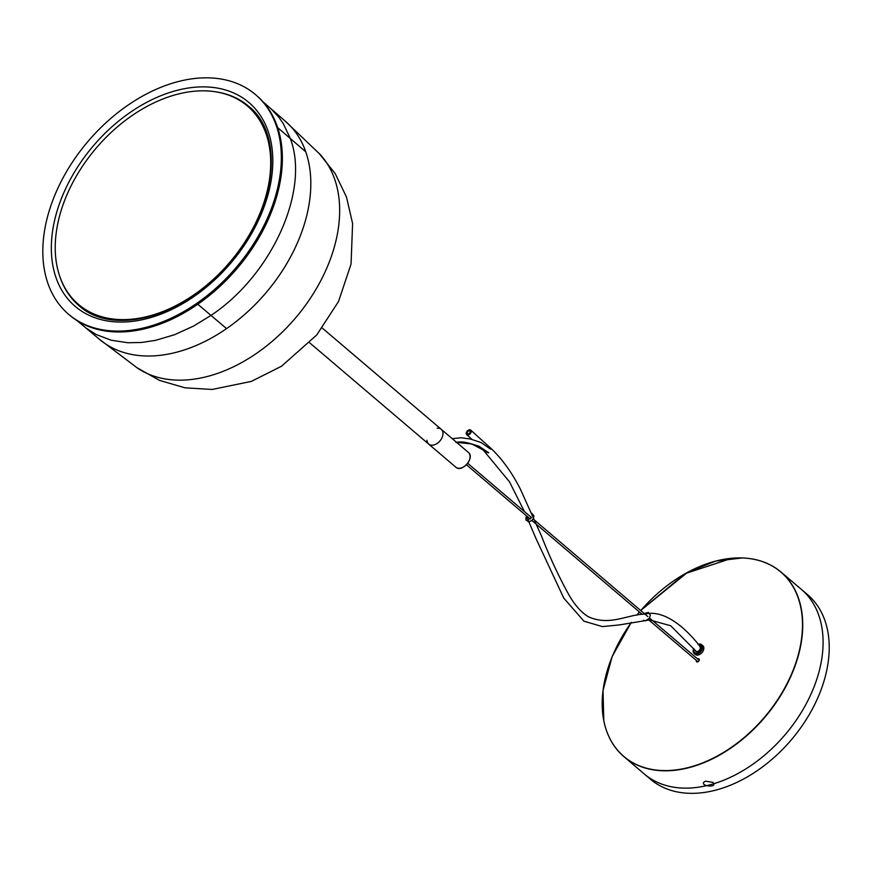 <?xml version="1.0" encoding="UTF-8"?>
<svg xmlns="http://www.w3.org/2000/svg" width="872" height="872" viewBox="0 0 872 872"><rect width="100%" height="100%" fill="white"/><g stroke="black" fill="none" stroke-linecap="round" stroke-linejoin="round"><path stroke-width="1.31" d="M247.397 106.003A130.277 87.876 -49.6 0 0 135.116 113.524A130.277 87.876 -49.6 0 0 56.386 231.538A130.277 87.876 -49.6 0 0 78.524 304.437A130.277 87.876 -49.6 0 0 190.815 296.916A130.277 87.876 -49.6 0 0 269.535 178.902A130.277 87.876 -49.6 0 0 247.397 106.003L250.809 108.902A130.277 87.876 130.4 0 1 256.76 114.733M88.65 312.274A130.277 87.876 130.4 0 1 81.935 307.336L78.524 304.437M253.436 110.842A130.887 88.29 -49.6 0 0 251.877 109.828M83.025 308.241A130.887 88.29 -49.6 0 0 84.279 309.615M255.55 94.634L256.564 95.506A144.218 97.283 130.4 0 1 266.93 222.382A144.218 97.283 130.4 0 1 147.826 328.003A144.218 97.283 130.4 0 1 69.629 315.163L68.605 314.291A144.218 97.283 -49.6 0 0 146.801 327.131A144.218 97.283 -49.6 0 0 280.359 173.016A144.218 97.283 -49.6 0 0 255.55 94.634A144.218 97.283 -49.6 0 0 87.996 141.417A144.218 97.283 -49.6 0 0 68.605 314.291M442.954 432.948A9.69 6.54 -49.6 0 0 441.243 429.307A9.69 6.54 130.4 0 1 441.941 437.842A9.69 6.54 130.4 0 1 433.929 444.938A9.69 6.54 130.4 0 1 428.675 444.077A9.69 6.54 -49.6 0 0 437.886 442.911A9.69 6.54 -49.6 0 0 442.954 432.948M309.68 342.816L428.675 444.077A9.69 6.54 130.4 0 1 426.953 440.229M437.166 428.228A9.69 6.54 130.4 0 1 441.243 429.307L322.248 328.046M738.933 557.906A121.197 81.75 130.4 0 1 742.29 557.949A121.197 81.75 130.4 0 1 780.974 572.032L801.412 589.418A121.197 81.75 130.4 0 1 822.263 655.286A121.197 81.75 130.4 0 1 749.691 766.412A121.197 81.75 130.4 0 1 644.321 774.009L623.883 756.613A121.197 81.75 130.4 0 1 603.795 720.675A121.197 81.75 130.4 0 1 603.032 716.119M780.974 572.032A121.197 81.75 130.4 0 1 801.826 637.89A121.197 81.75 130.4 0 1 729.243 749.015A121.197 81.75 130.4 0 1 623.883 756.613M697.644 658.97A1.82 1.221 130.4 0 1 698.537 658.807A1.82 1.221 130.4 0 1 698.984 659.003A1.82 1.221 130.4 0 1 698.734 661.183A1.82 1.221 130.4 0 1 696.63 661.772A1.82 1.221 130.4 0 1 696.314 660.78A1.82 1.221 130.4 0 1 696.39 660.453M828.4 660.507A121.197 81.75 130.4 0 1 755.817 771.633A121.197 81.75 130.4 0 1 650.458 779.23L623.971 756.689A121.197 81.75 -49.6 0 0 729.33 749.092A121.197 81.75 -49.6 0 0 801.913 637.966A121.197 81.75 -49.6 0 0 781.061 572.108L807.548 594.639A121.197 81.75 130.4 0 1 828.4 660.507M705.775 781.181L712.904 782.38C718.637 788.571 698.014 785.934 704.74 781.563L705.775 781.181M468.34 434.888A3.03 1.973 132.7 0 1 466.673 434.594A3.03 1.973 132.7 0 1 467.283 431.03A3.03 1.973 132.7 0 1 470.782 430.147A3.03 1.973 132.7 0 1 470.869 432.741A3.03 1.973 132.7 0 1 468.34 434.888M468.493 433.885A1.82 1.188 132.7 0 1 467.501 433.711A1.82 1.188 132.7 0 1 467.861 431.564A1.82 1.188 132.7 0 1 469.964 431.041A1.82 1.188 132.7 0 1 470.008 432.599A1.82 1.188 132.7 0 1 468.493 433.885M699.747 646.501A3.15 2.126 130.4 0 1 699.835 649.52A3.15 2.126 130.4 0 1 695.66 651.297A3.15 2.126 130.4 0 1 695.104 650.174M698.385 644.735A4.851 3.27 130.4 0 1 700.99 649.869A4.851 3.27 130.4 0 1 695.802 653.128A4.851 3.27 130.4 0 1 693.981 648.899M698.025 644.332A5.755 3.88 130.4 0 1 701.633 644.691A5.755 3.88 130.4 0 1 701.807 650.218A5.755 3.88 130.4 0 1 694.177 653.455A5.755 3.88 130.4 0 1 693.687 648.561M701.633 644.691L702.799 645.672A5.755 3.88 130.4 0 1 702.974 651.21A5.755 3.88 130.4 0 1 695.333 654.436L694.177 653.455M197.399 303.903L226.567 328.613A143.291 96.65 130.4 0 1 99.746 339.568L85.739 327.807L96.171 334.51L111.213 340.233L127.944 342.75L141.58 342.478L155.51 340.353L174.531 334.728L193.606 326.052L210.97 315.424C272.129 274.844 310.149 189.976 290.267 138.397L283.28 123.595L278.746 117.077L270.996 108.804M277.678 127.617L305.767 151.804A143.291 96.65 130.4 0 1 226.567 328.613M99.201 339.11L137.841 368.355A140.981 95.092 130.4 0 0 281.209 333.18A140.981 95.092 130.4 0 0 334.695 179.25A140.981 95.092 130.4 0 0 319.991 154.322L284.937 120.87A143.291 96.65 130.4 0 1 285.482 121.339A143.291 96.65 130.4 0 1 305.767 151.804M59.579 275.792A130.887 88.29 -49.6 0 0 78.949 305.592C111.878 336.102 182.499 317.964 227.396 265.797C276.261 212.953 285.776 134.996 248.607 106.231A130.887 88.29 -49.6 0 0 216.093 91.876M52.244 233.674A133.917 90.328 -49.6 0 0 147.891 318.378A133.917 90.328 -49.6 0 0 271.911 175.261A133.917 90.328 -49.6 0 0 176.264 90.557A133.917 90.328 -49.6 0 0 52.244 233.674M441.243 429.307L468.362 452.394A9.69 6.54 130.4 0 1 469.06 460.917A9.69 6.54 130.4 0 1 461.048 468.024A9.69 6.54 130.4 0 1 455.794 467.163L428.675 444.077M469.158 460.699A9.45 6.377 130.4 0 1 464.122 466.618M640.757 610.563A121.099 81.685 130.4 0 1 731.99 558.233A121.099 81.685 130.4 0 1 751.141 558.799A121.099 81.685 130.4 0 1 801.662 637.835A121.099 81.685 130.4 0 1 699.42 764.123A121.099 81.685 130.4 0 1 602.432 710.473A121.099 81.685 130.4 0 1 603.01 690.657M603.053 690.33A121.099 81.685 130.4 0 1 631.437 622.368M636.963 615.12A121.099 81.685 130.4 0 1 639.503 612.046M456.568 442.355L470.041 443.477L478.957 446.202L488.723 452.797M456.59 442.366L471.796 443.946L488.527 452.841M468.362 452.394C475.24 457.495 461.931 473.136 455.794 467.163M532.988 519.232L533.958 516.017L531.909 513.336L533.958 515.962L533.097 519.069L531.615 520.693L529.097 521.739L526.132 520.181L526.012 517.325L525.936 519.658L528.399 521.729L531.56 520.726L532.988 519.232M531.212 518.012L528.225 519.429L531.277 517.903M649.509 618.139L650.37 615.033L648.321 612.406L644.299 613.572L648.321 612.406L650.37 615.033L649.509 618.139L648.027 619.763L645.509 620.809L643.46 620.308L645.509 620.809L649.509 618.139M603.795 720.675L603.021 690.493L612.155 656.551L631.274 622.401L612.155 656.562L603.021 690.493L602.432 710.473M636.8 615.152L639.416 611.97L636.8 615.152M731.99 558.233L685.141 573.623L640.669 610.487L687.736 572.196L715.432 561.154L742.29 557.949M696.423 651.635L670.699 625.769L649.662 619.916L619.414 624.908L602.421 626.597L583.978 621.202L563.813 598.192L535.811 538.155L526.208 515.625M524.399 511.537L509.488 481.824L481.627 448.099M471.905 439.346L466.673 434.594M701.35 648.059C684.095 625.377 662.829 609.517 644.822 614.095C627.077 614.52 609.692 626.412 588.273 616.711C581.395 612.504 574.986 605.321 569.056 595.14C558.821 576.632 549.622 556.903 541.447 535.931L520.159 488.658C510.763 470.433 499.907 456.002 487.622 445.374L470.782 430.147M490.576 449.178L481.115 442.54L470.324 439.008L461.016 437.755L452.252 438.681M487.459 452.579C474.902 443.968 464.395 440.589 455.936 442.442M466.466 464.776L530.22 519.036M531.887 520.464L642.217 614.357M648.779 619.938L697.96 661.793M467.719 463.305L531.473 517.565M533.152 518.982L647.896 616.635M649.564 618.063L699.224 660.322M77.03 320.613L85.739 327.807M263.137 101.937L285.482 121.339M136.446 367.428L159.576 380.41L185.017 387.822L212.103 389.457L251.289 381.413L281.503 366.24L316.71 335.001L338.51 301.538L351.056 264.042L352.604 223.57L346.5 197.072L335.164 173.528L318.847 153.101"/></g></svg>
